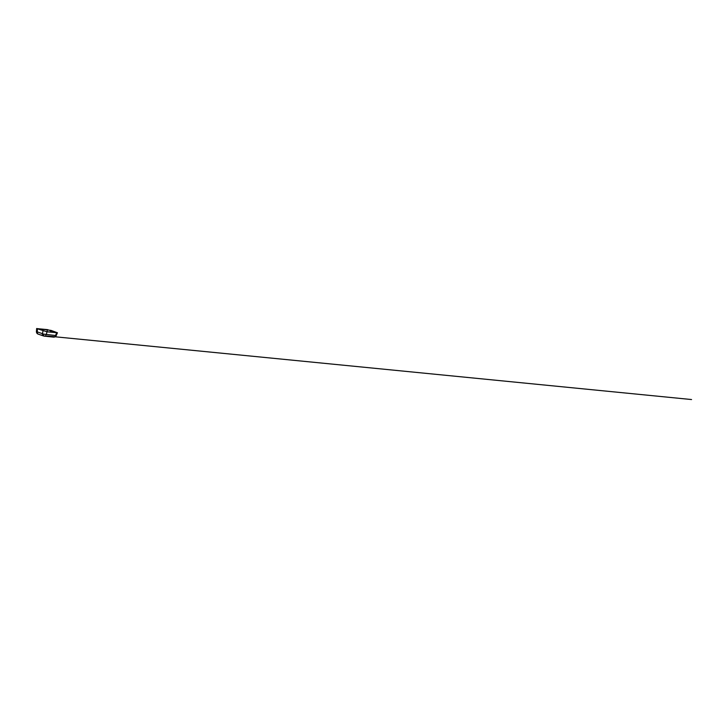 <?xml version="1.0" encoding="UTF-8"?>
<svg xmlns="http://www.w3.org/2000/svg" width="728" height="728" viewBox="0 0 728 728"><rect width="100%" height="100%" fill="white"/><g stroke="black" fill="none" stroke-linecap="round" stroke-linejoin="round"><path stroke-width="1.09" d="M51.051 330.403L57.457 332.778L46.983 331.795L36.637 328.528L51.051 330.403M38.275 334.116C37.164 333.888 36.373 332.769 36.491 331.613L37.219 331.367L36.491 331.613L43.698 334.116L55.583 335.517L56.293 335.462L55.574 335.035M43.698 334.116L43.725 336.008L53.462 337.091A2.475 1.784 -85 0 0 53.717 337.137A2.475 1.784 -85 0 0 55.583 335.517L56.293 335.462C55.883 336.554 54.655 337.264 53.544 337.055M43.544 335.954L38.375 334.161A2.475 1.684 109.2 0 1 38.165 334.106L43.334 335.899A2.475 1.684 109.2 0 0 43.544 335.954L43.334 335.899A2.475 1.684 109.2 0 1 42.397 333.633L43.043 330.903M36.637 328.528L36.409 331.995L38.011 334.043M37.456 328.956L37.237 331.841A2.475 1.684 109.2 0 0 38.165 334.106L37.565 333.824M57.457 332.778L55.756 336.463L53.717 337.137A2.475 1.784 -85 0 0 53.726 337.137L44.39 336.154A2.475 1.793 -83 0 0 46.337 334.534L46.983 331.795M44.171 336.109A2.475 1.793 -83 0 0 44.39 336.154L43.68 336.008M56.302 332.705L46.647 331.677L37.119 328.637L47.447 329.62L56.302 332.705M47.074 336.436L45.045 336.227M55.583 335.517L56.648 332.823M50.323 332.068L50.714 330.366M47.447 329.62L46.974 331.713M53.763 336.654L691.555 399.545L47.265 336.008"/></g></svg>
